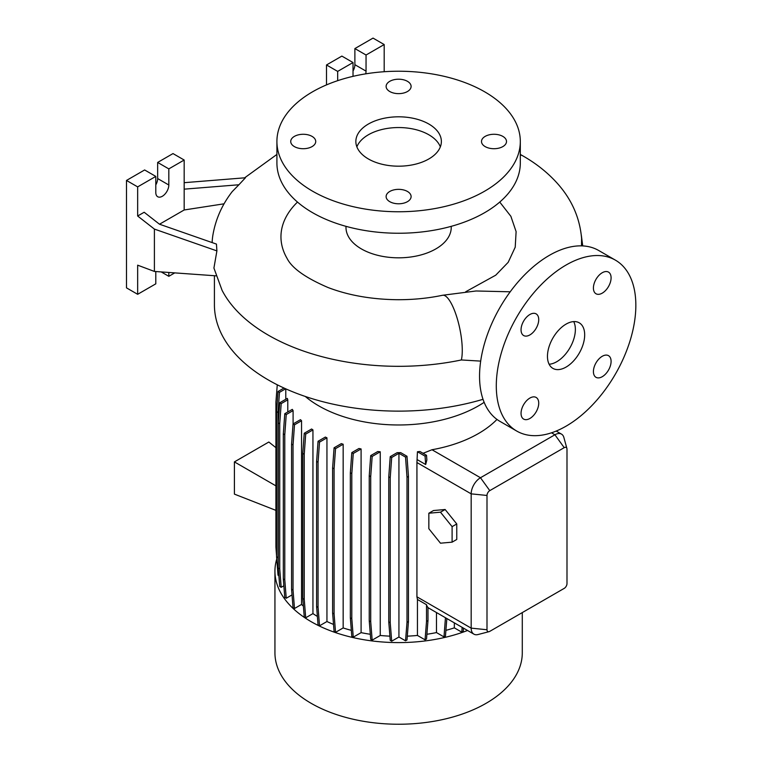 <?xml version="1.0" encoding="UTF-8"?>
<svg xmlns="http://www.w3.org/2000/svg" width="762" height="762" viewBox="0 0 762 762"><rect width="100%" height="100%" fill="white"/><g stroke="black" fill="none" stroke-linecap="round" stroke-linejoin="round"><path stroke-width="1.14" d="M566.071 367.084A26.318 15.192 120 0 0 583.263 343.9A26.318 15.192 120 0 0 579.225 322.812A26.318 15.192 120 0 0 566.071 324.117A26.318 15.192 120 0 0 548.878 347.301A26.318 15.192 120 0 0 552.917 368.389A26.318 15.192 120 0 0 566.071 367.084M549.116 364.236A26.318 15.192 120 0 0 556.765 361.712A26.318 15.192 120 0 0 573.729 321.602M312.058 136.388A12.497 7.22 0 0 0 298.437 134.826A12.497 7.22 0 0 0 290.722 141.494A12.497 7.22 0 0 0 294.389 146.599A12.497 7.22 0 0 0 308.01 148.161A12.497 7.22 0 0 0 315.725 141.494A12.497 7.22 0 0 0 312.058 136.388M407.451 81.324A12.497 7.22 0 0 0 393.83 79.753A12.497 7.22 0 0 0 386.115 86.42A12.497 7.22 0 0 0 389.773 91.526A12.497 7.22 0 0 0 403.393 93.088A12.497 7.22 0 0 0 411.109 86.42A12.497 7.22 0 0 0 407.451 81.324M502.834 136.388A12.497 7.22 0 0 0 489.214 134.826A12.497 7.22 0 0 0 481.498 141.494A12.497 7.22 0 0 0 485.156 146.599A12.497 7.22 0 0 0 498.786 148.161A12.497 7.22 0 0 0 506.501 141.494A12.497 7.22 0 0 0 502.834 136.388M407.451 191.462A12.497 7.22 0 0 0 393.83 189.9A12.497 7.22 0 0 0 386.115 196.567A12.497 7.22 0 0 0 389.773 201.673A12.497 7.22 0 0 0 403.393 203.235A12.497 7.22 0 0 0 411.109 196.567A12.497 7.22 0 0 0 407.451 191.462M602.256 376.695A12.497 7.22 120 0 0 610.419 365.684A12.497 7.22 120 0 0 608.505 355.663A12.497 7.22 120 0 0 602.256 356.283A12.497 7.22 120 0 0 594.084 367.303A12.497 7.22 120 0 0 595.998 377.314A12.497 7.22 120 0 0 602.256 376.695M602.256 293.141A12.497 7.22 120 0 0 610.419 282.121A12.497 7.22 120 0 0 608.505 272.11A12.497 7.22 120 0 0 602.256 272.729A12.497 7.22 120 0 0 594.084 283.74A12.497 7.22 120 0 0 595.998 293.761A12.497 7.22 120 0 0 602.256 293.141M529.885 334.918A12.497 7.22 120 0 0 538.058 323.907A12.497 7.22 120 0 0 536.143 313.887A12.497 7.22 120 0 0 529.885 314.506A12.497 7.22 120 0 0 521.722 325.517A12.497 7.22 120 0 0 523.637 335.537A12.497 7.22 120 0 0 529.885 334.918M529.885 418.471A12.497 7.22 120 0 0 538.058 407.46A12.497 7.22 120 0 0 536.143 397.45A12.497 7.22 120 0 0 529.885 398.069A12.497 7.22 120 0 0 521.722 409.08A12.497 7.22 120 0 0 523.637 419.09A12.497 7.22 120 0 0 529.885 418.471M214.417 275.711L214.417 304.781A184.194 106.347 0 0 0 268.367 379.981A184.194 106.347 0 0 0 483.022 399.307M480.679 361.112L461.372 359.959A184.194 106.347 180 0 1 268.367 335.175A184.194 106.347 180 0 1 222.085 290.341L213.922 268.062L216.903 250.898L154.4 229.086L154.4 271.434L216.037 275.834M305.295 396.469A112.852 65.151 0 0 0 318.811 405.898A112.852 65.151 0 0 0 484.146 402.326M276.749 559.032A123.673 71.399 0 0 0 274.939 571.195L274.939 652.843A123.673 71.399 0 0 0 311.163 703.326A123.673 71.399 0 0 0 445.941 718.804A123.673 71.399 0 0 0 522.284 652.843L522.284 612.591M274.939 571.195A123.673 71.399 0 0 0 311.163 621.687A123.673 71.399 0 0 0 467.544 630.479M345.986 226.333L345.986 227.438A52.626 30.385 0 0 0 361.398 248.917A52.626 30.385 0 0 0 418.748 255.508A52.626 30.385 0 0 0 451.237 227.438L451.237 226.333M499.748 202.063L510.883 216.313L516.112 231.629L515.217 247.202L508.187 262.318L495.729 275.187L465.715 291.751M276.911 141.494L276.911 162.982A121.701 70.266 0 0 0 312.553 212.665A121.701 70.266 0 0 0 445.189 227.895A121.701 70.266 0 0 0 520.313 162.982L520.313 141.494A121.701 70.266 0 0 0 484.67 91.811A121.701 70.266 0 0 0 352.034 76.581A121.701 70.266 0 0 0 276.911 141.494A121.701 70.266 0 0 0 312.553 191.176A121.701 70.266 0 0 0 445.189 206.407A121.701 70.266 0 0 0 520.313 141.494M428.844 124.035A42.758 24.689 0 0 0 382.248 118.691A42.758 24.689 0 0 0 355.854 141.494A42.758 24.689 0 0 0 368.379 158.953A42.758 24.689 0 0 0 414.976 164.306A42.758 24.689 0 0 0 441.369 141.494A42.758 24.689 0 0 0 428.844 124.035M440.35 146.866A42.758 24.689 0 0 0 428.844 134.779A42.758 24.689 0 0 0 386.667 128.53A42.758 24.689 0 0 0 356.873 146.866M224.085 203.806L184.175 209.979L184.175 160.03L168.821 168.888L168.821 185.004A9.211 5.315 -60 0 1 162.306 196.282A9.211 5.315 -60 0 1 157.705 196.739A9.211 5.315 -60 0 1 155.8 192.519L155.8 176.413L137.655 186.88L137.655 216.008L154.4 229.086M615.41 260.147L598.665 250.479A98.679 56.969 120 0 0 549.326 255.365A98.679 56.969 120 0 0 484.861 342.319A98.679 56.969 120 0 0 499.986 421.386L516.731 431.063A98.679 56.969 120 0 0 566.071 426.168A98.679 56.969 120 0 0 630.536 339.214A98.679 56.969 120 0 0 615.41 260.147A98.679 56.969 120 0 0 566.071 265.033A98.679 56.969 120 0 0 501.606 351.987A98.679 56.969 120 0 0 516.731 431.063M326.946 437.826A112.852 65.151 180 0 1 325.355 437.064L318.059 441.274L319.526 442.122L326.946 437.826L326.946 621.525A112.852 65.151 0 0 0 333.518 624.421M343.157 444.246A112.852 65.151 180 0 1 341.3 443.627L334.08 447.799L335.537 448.637L343.157 444.246L343.157 627.945A112.852 65.151 0 0 0 351.33 630.355M361.093 448.951A112.852 65.151 180 0 1 358.95 448.494L351.806 452.618L353.263 453.466L361.093 448.951L361.093 632.641A112.852 65.151 0 0 0 370.313 634.27M380.248 451.78A112.852 65.151 180 0 1 377.762 451.533L370.713 455.6L372.17 456.448L380.248 451.78L380.248 635.479A112.852 65.151 0 0 0 389.896 636.156M400.707 452.638A112.852 65.151 180 0 1 397.164 452.647L390.23 456.648L391.687 457.495L398.936 453.304L398.936 637.003L405.536 640.813L406.994 639.975L408.461 621.525L408.461 476.412L406.994 456.276L400.707 452.638M407.299 636.156A112.852 65.151 0 0 0 417.443 635.441L425.063 639.832L426.52 638.994L427.987 620.544L427.987 607.447A13.154 7.591 -60 0 1 426.52 604.714L417.443 599.475L417.443 635.441M417.443 459.772L425.672 464.525L426.863 459.943L426.52 455.295L419.919 451.485A112.852 65.151 180 0 1 417.443 451.742L416.928 462.534L416.928 596.817L417.443 599.475M496.976 419.433A112.852 65.151 180 0 1 431.987 449.742L423.072 453.304M489.052 631.66L478.022 634.536A13.154 7.591 -60 0 1 473.907 634.155A13.154 7.591 -60 0 1 471.173 628.136L471.173 493.852A13.154 7.591 -60 0 1 480.479 477.736L554.907 434.769A13.154 7.591 -60 0 1 561.489 434.111A13.154 7.591 -60 0 1 563.88 437.493L566.899 448.475A3.943 2.276 120 0 0 564.213 447.656L489.785 490.633A3.943 2.276 120 0 0 486.994 495.462L486.994 629.745A3.943 2.276 120 0 0 489.052 631.66A3.943 2.276 120 0 0 489.785 631.355L564.213 588.378A3.943 2.276 120 0 0 566.995 583.549L566.995 449.266A3.943 2.276 120 0 0 566.899 448.475M445.132 509.502L433.502 510.54L428.844 513.226L428.844 528.723L440.474 543.192L452.104 542.153L456.762 539.467L456.762 523.961L445.132 509.502L440.474 512.188L428.844 513.226M426.901 634.27A112.852 65.151 0 0 0 436.474 632.574L443.998 636.918L445.456 636.07L446.846 618.534M398.936 637.003L391.687 641.194L390.23 622.745L390.23 477.631L391.687 457.495M390.23 456.648L388.763 476.783L388.763 621.906L390.23 640.347L391.687 641.194M380.248 635.479L372.17 640.147L370.713 621.697L370.713 476.583L372.17 456.448M370.713 455.6L369.246 475.736L369.246 620.859L370.713 639.299L372.17 640.147M361.093 632.641L353.263 637.165L351.806 618.715L351.806 473.602L353.263 453.466M351.806 452.618L350.349 472.754L350.349 617.877L351.806 636.318L353.263 637.165M343.157 627.945L335.537 632.336L334.08 613.896L334.08 468.773L335.537 448.637M334.08 447.799L332.613 467.935L332.613 613.048L334.08 631.498L335.537 632.336M326.946 621.525L319.526 625.812L318.059 607.371L318.059 462.248L319.526 442.122M318.059 441.274L316.601 461.41L316.601 606.523L318.059 624.973L319.526 625.812M312.944 613.61L305.705 617.792L304.238 599.342L304.238 454.228L305.705 434.092L312.944 429.911L312.944 613.61A112.852 65.151 0 0 0 317.383 616.429M312.944 429.911A112.852 65.151 180 0 1 311.61 428.996L304.248 433.254L302.781 453.38L302.781 598.503L304.248 616.944L305.705 617.792M301.552 604.437L294.494 608.505L293.037 590.064L293.037 444.941L294.494 424.805L301.552 420.738L301.552 604.437A112.852 65.151 0 0 0 303.39 606.161M301.552 420.738A112.852 65.151 180 0 1 300.476 419.672L293.037 423.967L291.579 444.103L291.579 589.216L293.037 607.666L294.494 608.505M292.027 594.903L286.245 598.246L284.778 579.796L284.778 434.683L286.245 414.547L293.094 410.594A112.852 65.151 180 0 1 292.303 409.365L284.778 413.699L286.245 414.547M284.778 413.699L283.321 433.835L283.321 578.958L284.778 597.398L286.245 598.246M283.864 585.768L281.188 587.312L279.73 568.862L279.73 423.748L281.188 403.612L287.788 399.802A112.852 65.151 180 0 1 287.341 398.374L279.73 402.774L281.188 403.612M279.73 402.774L278.263 422.9L278.263 568.023L279.73 586.473L281.188 587.312M278.263 560.642L278.025 557.593L276.568 556.746L278.025 575.196L278.873 575.681M277.397 567.214L277.206 564.88M445.913 630.355A112.852 65.151 0 0 0 454.333 627.85L461.772 632.146L463.239 631.307L463.487 628.145M436.474 612.543L436.474 632.574M285.779 388.839L285.779 399.278M287.788 399.802L287.788 411.966M293.094 410.594L293.094 423.939M454.333 622.859L454.333 627.85M155.8 271.539L155.8 283.835L137.655 294.303L137.655 265.176L154.4 271.434M216.903 250.898L216.446 244.088L159.468 224.199L144.17 212.255L137.655 216.008M155.8 176.413L144.628 169.964L126.492 180.442L126.492 287.865L137.655 294.303M184.175 160.03L173.003 153.581L157.658 162.439L157.658 178.556A9.211 5.315 -60 0 1 155.8 184.89M168.821 272.463L168.821 276.311L174.755 272.891M168.821 276.311L161.211 271.92M137.655 186.88L126.492 180.442M168.821 168.888L157.658 162.439M184.175 209.979L159.515 224.219M184.175 189.157L238.906 184.766L232.21 191.614C221.99 204.797 215.541 219.389 212.846 235.391A186.538 107.69 0 0 0 212.131 242.583M238.906 184.766L245.431 177.765L184.175 182.68M384.191 71.723L384.191 44.548L373.028 38.1L354.882 48.578L354.882 64.684A9.211 5.315 -60 0 1 353.025 71.028M353.025 76.343L353.025 62.541L341.862 56.093L326.507 64.961L326.507 84.887M384.191 44.548L366.046 55.016L366.046 71.133A9.211 5.315 -60 0 1 365.674 73.857M366.046 55.016L354.882 48.578M353.025 62.541L337.671 71.399L326.507 64.961M337.671 71.399L337.671 80.677M297.494 202.073A117.653 67.923 0 0 0 287.074 258.413C291.96 268.186 305.657 277.911 328.165 287.569C348.377 295.275 371.18 299.323 396.564 299.704C412.471 299.828 427.787 298.352 442.532 295.275A36.185 10.068 78.2 0 1 455.447 313.03A36.185 10.068 78.2 0 1 462.267 350.329A36.185 10.068 78.2 0 1 461.372 359.959M581.501 245.869L581.596 238.43C579.739 216.856 570.986 197.787 555.346 181.194C546.259 171.536 535.553 163.163 523.227 156.086L520.313 154.438M278.263 568.023L279.73 568.862M278.263 422.9L279.73 423.748M316.601 606.523L318.059 607.371M316.601 461.41L318.059 462.248M388.763 621.906L390.23 622.745M388.763 476.783L390.23 477.631M405.536 640.813L407.003 622.373L407.003 477.25L405.536 457.114L398.936 453.304M405.536 457.114L406.994 456.276M407.003 622.373L408.461 621.525M407.003 477.25L408.461 476.412M275.92 485.861L234.41 461.896L234.41 494.119L275.92 510.369M234.41 461.896L268.834 442.017L275.92 447.675M283.321 578.958L284.778 579.796M283.321 433.835L284.778 434.683M332.613 613.048L334.08 613.896M332.613 467.935L334.08 468.773M425.063 639.832L426.52 621.392L426.52 604.714M426.52 621.392L427.987 620.544M425.672 464.525L425.063 456.133L417.443 451.742M425.063 456.133L426.52 455.295M278.025 557.593L278.025 412.48L279.483 392.344L285.655 388.782M276.568 556.003L275.92 547.068L275.92 401.945L277.273 384.791M276.568 556.746L276.568 411.632L278.025 391.497L284.016 388.039M278.025 391.497L279.483 392.344M276.568 411.632L278.025 412.48M291.579 589.216L293.037 590.064M291.579 444.103L293.037 444.941M293.037 423.967L294.494 424.805M350.349 617.877L351.806 618.715M350.349 472.754L351.806 473.602M461.772 632.146L462.153 627.374M302.781 598.503L304.238 599.342M302.781 453.38L304.238 454.228M304.248 433.254L305.705 434.092M369.246 620.859L370.713 621.697M369.246 475.736L370.713 476.583M443.998 636.918L445.456 617.734M445.456 618.468L446.094 618.106M452.104 542.153L452.104 526.647L456.762 523.961M452.104 526.647L440.474 512.188M486.994 629.745L471.173 628.136L416.928 596.817M486.994 495.462L471.173 493.852L416.928 462.534M564.213 447.656L554.907 434.769L551.507 432.806M489.785 490.633L480.479 477.736L431.987 449.742M168.821 185.004L157.658 178.556M366.046 71.133L354.882 64.684M520.313 154.876A36.185 20.888 -60 0 1 523.227 156.086M510.207 291.798L476.06 290.979L442.532 295.275M561.489 434.111L556.193 431.063M473.907 634.155L427.987 607.647M582.73 245.916L581.349 235.458M276.911 154.438L244.621 177.832"/></g></svg>
